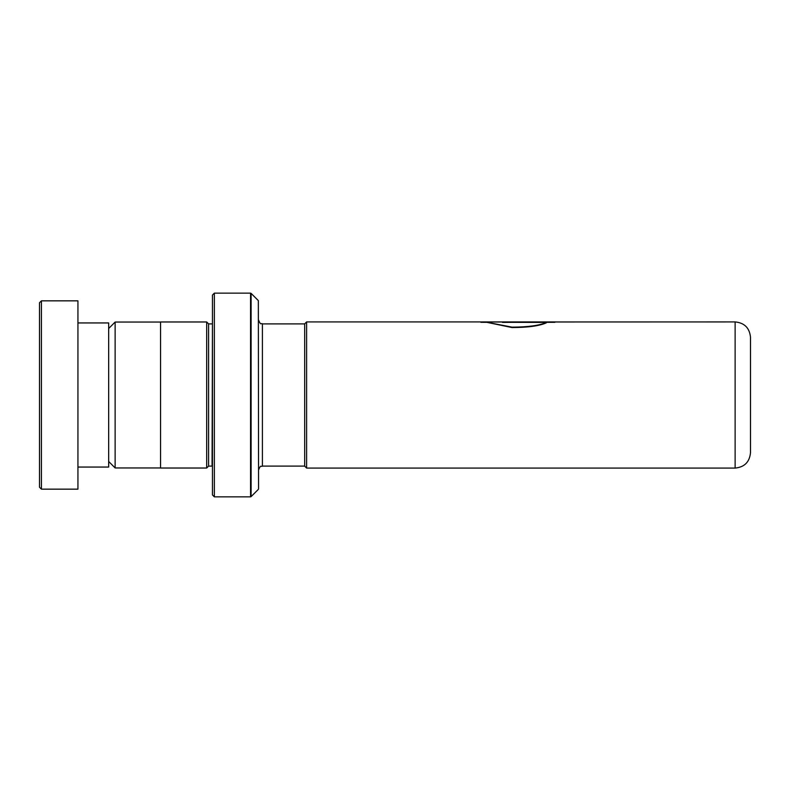 <?xml version="1.0" encoding="UTF-8"?>
<svg xmlns="http://www.w3.org/2000/svg" width="790" height="790" viewBox="0 0 790 790"><rect width="100%" height="100%" fill="white"/><g stroke="black" fill="none" stroke-linecap="round" stroke-linejoin="round"><path stroke-width="1.19" d="M487.084 322.31L511.999 327.149C528.026 327.09 539.501 325.519 546.423 322.419L502.479 322.31L554.876 322.31M306.609 321.925L306.609 468.075L304.683 466.149L304.683 323.851L306.609 321.925L556.18 321.925L502.479 322.419M108.674 461.488L115.133 467.947L115.133 322.053L160.558 322.053M735.125 321.925C744.466 322.834 749.592 327.959 750.5 337.3L750.5 452.7C749.592 462.041 744.466 467.166 735.125 468.075L735.125 321.925L487.084 321.994M750.5 395L750.5 352.725M212.451 323.861L212.066 466.1L208.6 466.1L208.6 323.9L206.684 321.974L160.558 321.974L160.558 468.026L206.684 468.026L206.684 321.974M258.34 300.615L258.567 488.842L258.34 300.615L251.102 293.376L251.102 496.624L250.558 496.851L250.558 293.149L214.367 293.149L214.367 496.851L212.451 494.925L212.451 295.075L214.367 293.149M487.084 322.379L511.989 327.554C527.987 327.514 539.471 325.924 546.423 322.804L546.423 322.419M39.5 487.242L39.5 302.758L41.426 300.842L41.426 489.158L39.5 487.242M77.934 322.942L108.674 322.942L108.674 467.058L77.934 467.058M41.426 300.842L77.934 300.842L77.934 489.158L41.426 489.158M304.683 466.1L262.408 466.1L262.408 323.9C260.996 322.685 261.065 326.142 258.567 320.059M160.558 467.947L115.133 467.947M208.6 466.1L206.684 468.026M258.34 489.385L251.102 496.624M250.558 496.851L214.367 496.851M735.125 468.075L306.609 468.075M250.558 293.149L251.102 293.376M212.066 323.9L208.6 323.9M262.408 466.1C260.996 467.315 261.065 463.858 258.567 469.941M304.683 323.9L262.408 323.9M108.674 328.512L115.133 322.053M487.242 322.31L480.863 322.31"/></g></svg>
